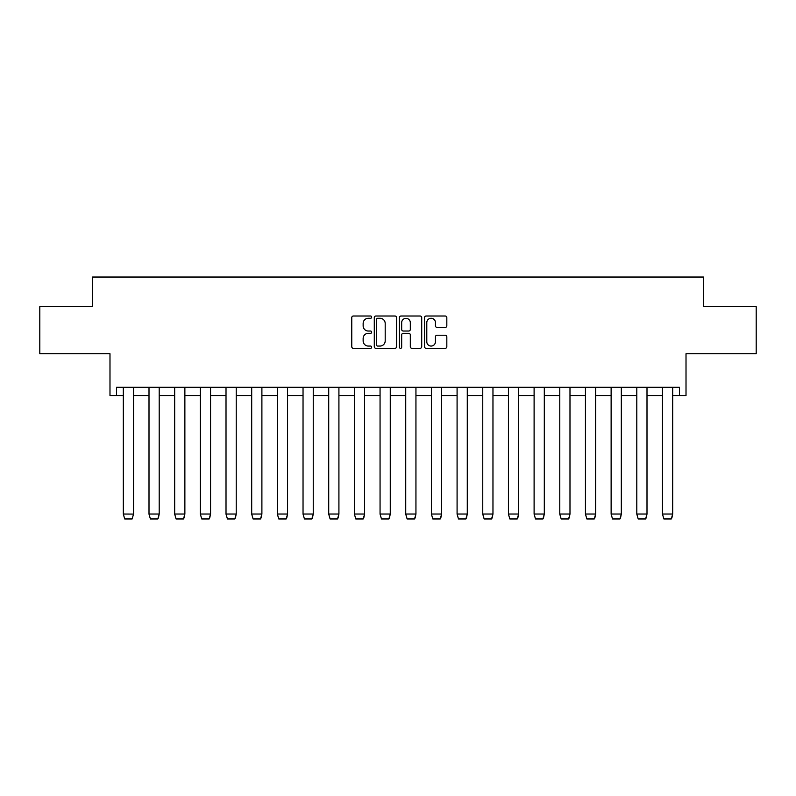 <?xml version="1.0" encoding="UTF-8"?>
<svg xmlns="http://www.w3.org/2000/svg" width="796" height="796" viewBox="0 0 796 796"><rect width="100%" height="100%" fill="white"/><g stroke="black" fill="none" stroke-linecap="round" stroke-linejoin="round"><path stroke-width="1.19" d="M371.672 317.146A1.134 1.134 0 0 0 370.538 316.012L353.374 316.012A1.612 1.612 0 0 0 351.762 317.634L351.762 346.708A1.612 1.612 0 0 0 353.374 348.32L370.538 348.32A1.134 1.134 0 0 0 371.672 347.195A1.134 1.134 0 0 0 370.538 346.061L368.319 346.061A5.174 5.174 0 0 1 363.145 340.897L363.145 338.469A5.174 5.174 0 0 1 368.319 333.305L370.538 333.305A1.134 1.134 0 0 0 371.672 332.171A1.134 1.134 0 0 0 370.538 331.036L368.319 331.036A5.174 5.174 0 0 1 363.145 325.872L363.145 323.445A5.174 5.174 0 0 1 368.319 318.281L370.538 318.281A1.134 1.134 0 0 0 371.672 317.146M116.574 395.532L116.574 387.304L679.426 387.304L679.426 395.532L686.013 395.532L686.013 353.732L756.2 353.732L756.2 306.659L703.455 306.659L703.455 277.038L92.545 277.038L92.545 306.659L39.8 306.659L39.8 353.732L109.987 353.732L109.987 395.532L123.32 395.532M445.213 327.405A1.612 1.612 0 0 0 446.825 325.793L446.825 317.634A1.612 1.612 0 0 0 445.213 316.012L426.149 316.012A1.612 1.612 0 0 0 424.537 317.634L424.537 346.708A1.612 1.612 0 0 0 426.149 348.32L445.213 348.32A1.612 1.612 0 0 0 446.825 346.708L446.825 336.857A1.612 1.612 0 0 0 445.213 335.235L437.054 335.235A1.612 1.612 0 0 0 435.442 336.857L435.442 341.743A4.318 4.318 0 0 1 431.114 346.061A4.318 4.318 0 0 1 426.795 341.743L426.795 322.599A4.318 4.318 0 0 1 431.114 318.281A4.318 4.318 0 0 1 435.442 322.599L435.442 325.793A1.612 1.612 0 0 0 437.054 327.405L445.213 327.405M396.587 317.634A1.612 1.612 0 0 0 394.975 316.012L375.911 316.012A1.612 1.612 0 0 0 374.289 317.634L374.289 346.708A1.612 1.612 0 0 0 375.911 348.32L394.975 348.32A1.612 1.612 0 0 0 396.587 346.708L396.587 317.634M401.025 316.012L420.089 316.012A1.612 1.612 0 0 1 421.711 317.634L421.711 346.708A1.612 1.612 0 0 1 420.089 348.32L411.93 348.32A1.612 1.612 0 0 1 410.318 346.708L410.318 334.917A1.612 1.612 0 0 0 408.706 333.305L403.293 333.305A1.612 1.612 0 0 0 401.672 334.917L401.672 347.195A1.134 1.134 0 0 1 400.547 348.32A1.134 1.134 0 0 1 399.413 347.195L399.413 317.634A1.612 1.612 0 0 1 401.025 316.012M133.529 395.532L149.001 395.532M159.2 395.532L174.672 395.532M184.871 395.532L200.343 395.532M210.552 395.532L226.014 395.532M236.223 395.532L251.695 395.532M261.894 395.532L277.366 395.532M287.565 395.532L303.037 395.532M313.246 395.532L328.718 395.532M338.917 395.532L354.389 395.532M364.588 395.532L380.06 395.532M390.269 395.532L405.731 395.532M415.94 395.532L431.412 395.532M441.611 395.532L457.083 395.532M467.282 395.532L482.754 395.532M492.963 395.532L508.435 395.532M518.634 395.532L534.106 395.532M544.305 395.532L559.777 395.532M569.986 395.532L585.448 395.532M595.657 395.532L611.129 395.532M621.328 395.532L636.8 395.532M646.999 395.532L662.471 395.532M672.68 395.532L679.426 395.532M377.682 318.281A1.134 1.134 0 0 0 376.558 319.405L376.558 344.927A1.134 1.134 0 0 0 377.682 346.061L380.03 346.061A5.174 5.174 0 0 0 385.194 340.897L385.194 323.445A5.174 5.174 0 0 0 380.03 318.281L377.682 318.281M410.318 322.678A4.318 4.318 0 0 0 406 318.36A4.318 4.318 0 0 0 401.672 322.678L401.672 329.425A1.612 1.612 0 0 0 403.293 331.036L408.706 331.036A1.612 1.612 0 0 0 410.318 329.425L410.318 322.678M123.32 514.136L124.723 518.962L132.126 518.962L133.529 514.087L123.32 514.027L123.32 387.304M132.126 518.962L133.529 514.136L133.529 387.304M123.32 514.027L124.723 518.962M149.001 514.136L150.394 518.962L157.797 518.962L159.2 514.027L158.444 517.738M157.926 518.753L158.344 517.967M174.672 514.136L176.065 518.962L183.478 518.962L184.871 514.027L184.115 517.738M183.597 518.753L184.015 517.967M149.001 387.304L149.001 514.027L159.2 514.027L159.2 387.304M149.001 514.027L150.394 518.962M174.672 387.304L174.672 514.027L184.871 514.027L184.871 387.304M174.672 514.027L176.065 518.962M200.343 514.136L201.746 518.962L209.149 518.962L210.552 514.027L209.786 517.738M209.278 518.753L209.686 517.967M200.343 387.304L200.343 514.027L210.552 514.027L210.552 387.304M200.343 514.027L201.746 518.962M226.014 514.136L227.417 518.962L234.82 518.962L236.223 514.027L235.467 517.738M234.949 518.753L235.367 517.967M226.014 387.304L226.014 514.027L236.223 514.027L236.223 387.304M226.014 514.027L227.417 518.962M251.695 514.136L253.088 518.962L260.501 518.962L261.894 514.027L261.138 517.738M260.62 518.753L261.038 517.967M251.695 387.304L251.695 514.027L261.894 514.027L261.894 387.304M251.695 514.027L253.088 518.962M277.366 514.136L278.769 518.962L286.172 518.962L287.565 514.027L286.809 517.738M286.291 518.753L286.709 517.967M277.366 387.304L277.366 514.027L287.565 514.027L287.565 387.304M277.366 514.027L278.769 518.962M303.037 514.136L304.44 518.962L311.843 518.962L313.246 514.027L312.49 517.738M311.972 518.753L312.39 517.967M303.037 387.304L303.037 514.027L313.246 514.027L313.246 387.304M303.037 514.027L304.44 518.962M328.718 514.136L330.111 518.962L337.514 518.962L338.917 514.027L338.161 517.738M337.643 518.753L338.061 517.967M328.718 387.304L328.718 514.027L338.917 514.027L338.917 387.304M328.718 514.027L330.111 518.962M354.389 514.136L355.782 518.962L363.195 518.962L364.588 514.027L363.832 517.738M363.314 518.753L363.732 517.967M354.389 387.304L354.389 514.027L364.588 514.027L364.588 387.304M354.389 514.027L355.782 518.962M380.06 514.136L381.463 518.962L388.866 518.962L390.269 514.027L389.503 517.738M388.995 518.753L389.403 517.967M380.06 387.304L380.06 514.027L390.269 514.027L390.269 387.304M380.06 514.027L381.463 518.962M405.731 514.136L407.134 518.962L414.537 518.962L415.94 514.027L415.184 517.738M414.666 518.753L415.084 517.967M405.731 387.304L405.731 514.027L415.94 514.027L415.94 387.304M405.731 514.027L407.134 518.962M431.412 514.136L432.805 518.962L440.218 518.962L441.611 514.027L440.855 517.738M440.337 518.753L440.755 517.967M431.412 387.304L431.412 514.027L441.611 514.027L441.611 387.304M431.412 514.027L432.805 518.962M457.083 514.136L458.486 518.962L465.889 518.962L467.282 514.027L466.526 517.738M466.008 518.753L466.426 517.967M457.083 387.304L457.083 514.027L467.282 514.027L467.282 387.304M457.083 514.027L458.486 518.962M482.754 514.136L484.157 518.962L491.56 518.962L492.963 514.027L492.207 517.738M491.689 518.753L492.107 517.967M482.754 387.304L482.754 514.027L492.963 514.027L492.963 387.304M482.754 514.027L484.157 518.962M508.435 514.136L509.828 518.962L517.231 518.962L518.634 514.027L517.878 517.738M517.36 518.753L517.778 517.967M508.435 387.304L508.435 514.027L518.634 514.027L518.634 387.304M508.435 514.027L509.828 518.962M534.106 514.136L535.499 518.962L542.912 518.962L544.305 514.027L543.549 517.738M543.031 518.753L543.449 517.967M534.106 387.304L534.106 514.027L544.305 514.027L544.305 387.304M534.106 514.027L535.499 518.962M559.777 514.136L561.18 518.962L568.583 518.962L569.986 514.027L569.23 517.738M568.712 518.753L569.12 517.967M559.777 387.304L559.777 514.027L569.986 514.027L569.986 387.304M559.777 514.027L561.18 518.962M585.448 514.136L586.851 518.962L594.254 518.962L595.657 514.027L594.901 517.738M594.383 518.753L594.801 517.967M585.448 387.304L585.448 514.027L595.657 514.027L595.657 387.304M585.448 514.027L586.851 518.962M611.129 514.136L612.522 518.962L619.935 518.962L621.328 514.027L620.572 517.738M620.054 518.753L620.472 517.967M611.129 387.304L611.129 514.027L621.328 514.027L621.328 387.304M611.129 514.027L612.522 518.962M636.8 514.136L638.203 518.962L645.606 518.962L646.999 514.027L646.243 517.738M645.725 518.753L646.143 517.967M636.8 387.304L636.8 514.027L646.999 514.027L646.999 387.304M636.8 514.027L638.203 518.962M662.471 514.136L663.874 518.962L671.277 518.962L672.68 514.027L671.923 517.738M671.406 518.753L671.824 517.967M662.471 387.304L662.471 514.027L672.68 514.027L672.68 387.304M662.471 514.027L663.874 518.962"/></g></svg>
